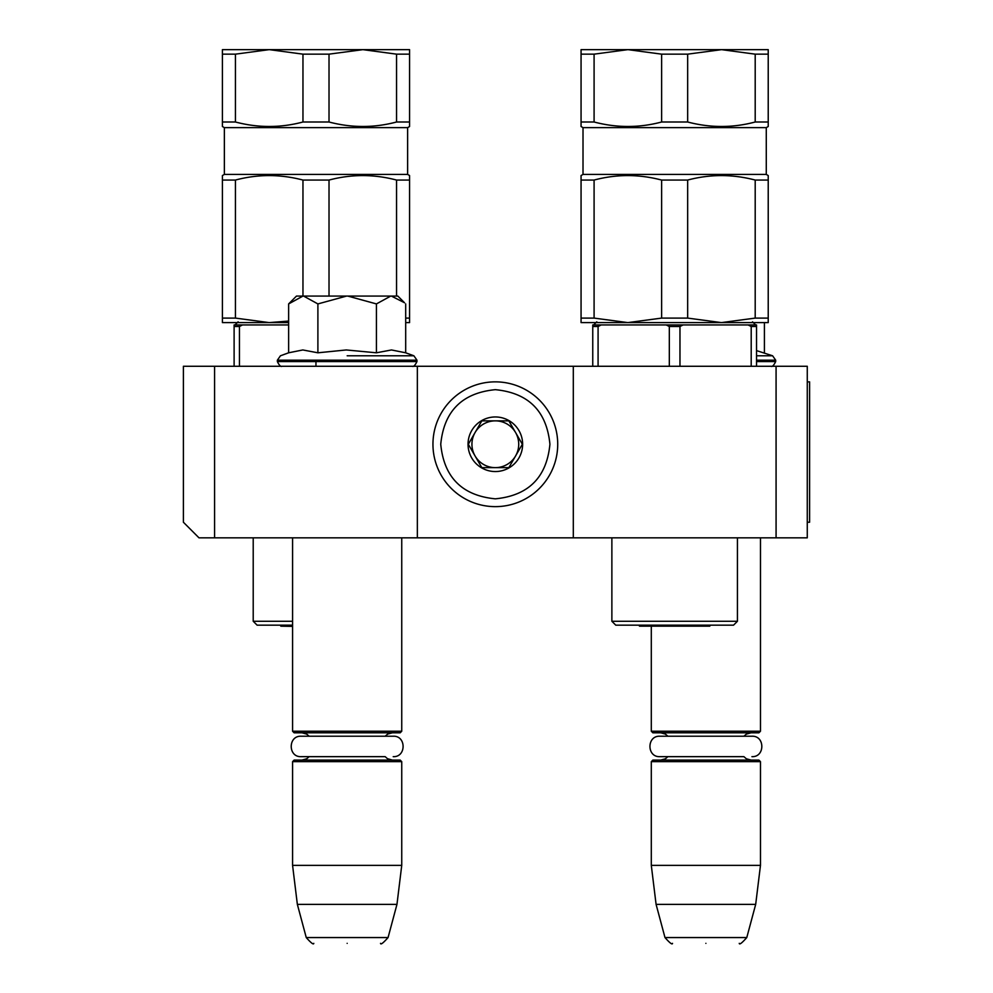 <?xml version="1.0" encoding="UTF-8"?>
<svg xmlns="http://www.w3.org/2000/svg" width="993" height="993" viewBox="0 0 993 993"><rect width="100%" height="100%" fill="white"/><g stroke="black" fill="none" stroke-linecap="round" stroke-linejoin="round"><path stroke-width="1.49" d="M214.587 537.834L198.985 537.834L183.395 522.231L183.395 366.268L214.587 366.268L214.587 537.834L573.309 537.834L573.309 366.268L807.272 366.268L807.272 537.834L573.309 537.834M214.587 366.268L573.309 366.268M776.079 366.268L776.079 537.834M417.345 537.834L417.345 366.268M289.745 302.803L296.473 296.075L302.952 296.075L288.628 303.92L288.628 352.8L302.828 349.958L317.897 352.8L346.284 349.958L376.421 352.8L391.49 349.958L405.69 352.8L413.882 355.792L416.961 360.186L416.961 361.589C415.049 365.436 413.485 367 412.281 366.268L412.666 366.268M756.529 350.603L772.604 355.792L775.682 360.186L775.682 361.589C773.77 365.436 772.219 367 771.002 366.268L771.4 366.268M292.575 537.834L292.575 731.233L401.743 731.233L401.743 537.834M292.575 731.233L294.127 732.797L400.191 732.797L401.743 731.233M292.575 761.643L294.127 760.092L400.191 760.092L401.743 761.643L292.575 761.643L292.575 865.362L401.743 865.362L401.743 761.643M396.964 904.362L388.064 937.566L306.254 937.566L297.354 904.362L396.964 904.362L401.743 865.362M347.165 943.35C304.119 943.35 304.119 943.35 347.165 943.35C390.199 943.35 390.199 943.35 347.165 943.35M651.296 626.384L651.296 731.233L760.477 731.233L760.477 537.834M651.296 731.233L652.86 732.797L758.913 732.797L760.477 731.233M651.296 761.643L652.86 760.092L758.913 760.092L760.477 761.643L651.296 761.643L651.296 865.362L760.477 865.362L760.477 761.643M755.685 904.362L746.786 937.566L664.987 937.566L656.088 904.362L755.685 904.362L760.477 865.362M705.886 943.35C662.852 943.35 662.852 943.35 705.886 943.35C748.933 943.35 748.933 943.35 705.886 943.35M772.604 355.792L756.529 355.792M764.411 352.8L764.411 322.601M302.952 296.075L397.845 296.075L404.573 302.803M404.536 302.766L391.366 296.075M347.165 355.792L413.882 355.792L347.165 355.792M405.69 352.8L405.69 303.92M390.745 296.075L376.421 303.92L347.773 296.075M376.421 352.8L376.421 303.92M346.545 296.075L317.897 303.92L303.573 296.075M317.897 352.8L317.897 303.92M288.628 303.92L289.795 302.753M557.718 444.256A62.385 62.385 0 0 0 495.333 381.858A62.385 62.385 0 0 0 432.948 444.256A62.385 62.385 0 0 0 495.333 506.641A62.385 62.385 0 0 0 557.718 444.256M549.923 444.256C546.684 411.09 528.487 392.893 495.333 389.666C462.179 392.893 443.983 411.09 440.743 444.256C443.97 477.41 462.167 495.606 495.321 498.834C528.487 495.606 546.684 477.41 549.923 444.256M522.628 444.256A27.295 27.295 0 0 0 495.333 416.961A27.295 27.295 0 0 0 468.038 444.256A27.295 27.295 0 0 0 495.333 471.551A27.295 27.295 0 0 0 522.628 444.256M522.343 444.256L508.838 420.858L481.828 420.858L468.311 444.256L481.828 467.641L508.838 467.641L522.343 444.256M475.064 455.948A23.398 23.398 0 0 1 475.064 432.551A23.398 23.398 0 0 0 495.333 467.641A23.398 23.398 0 0 0 515.59 432.551A23.398 23.398 0 0 0 475.064 432.551A23.398 23.398 0 0 1 495.333 420.858M515.59 432.551A23.398 23.398 0 0 1 495.333 467.641M392.396 760.092L387.506 758.714L385.147 756.654L301.115 756.654L309.171 756.654L306.75 758.751L301.934 760.092M301.115 756.654C287.933 757.287 287.933 735.59 301.115 736.223L393.216 736.223C406.385 735.59 406.385 757.287 393.216 756.654M751.118 760.092L746.413 758.826L743.881 756.654L659.836 756.654L667.904 756.654L665.422 758.789L660.655 760.092M659.836 756.654C646.654 757.287 646.654 735.59 659.836 736.223L751.937 736.223C765.119 735.59 765.119 757.287 751.937 756.654M292.575 621.27L253.24 621.27L257.113 625.168L292.575 625.168M238.035 322.601L269.202 322.601L222.407 322.601L222.407 318.095L235.428 318.095L235.428 180.056L222.407 180.056L222.407 177.809M235.428 122.002L235.428 54.156L269.202 49.65L302.964 54.156L302.964 122.002C280.585 127.96 258.068 127.96 235.428 122.002L222.407 122.002L222.407 126.508L224.356 127.638L407.626 127.638L407.626 174.42L224.356 174.42L222.407 175.55L222.407 318.095M235.428 180.056C257.82 174.098 280.336 174.098 302.964 180.056L302.964 296.075M329.018 296.075L329.018 180.056L302.964 180.056M329.018 180.056C351.398 174.098 373.914 174.098 396.555 180.056L396.555 296.075M405.69 322.601L409.575 322.601L409.575 180.056L396.555 180.056M409.575 180.056L409.575 175.972M407.626 174.42L409.575 175.55M407.626 127.638L409.575 126.508L409.575 122.002L396.555 122.002C374.162 127.96 351.646 127.96 329.018 122.002L329.018 54.156L362.78 49.65L396.555 54.156L396.555 122.002M302.964 122.002L329.018 122.002M239.437 366.268L239.437 326.498L242.553 324.934L234.112 324.934L234.112 366.268M242.553 324.934L288.628 324.934M239.437 326.498L234.112 326.498M288.628 322.601L269.202 322.601L235.428 318.095M288.628 321.062L269.202 322.601M409.575 318.095L405.69 318.095M222.407 124.833L222.407 123.579M396.555 54.156L409.575 54.156L409.575 123.579M409.575 125.341L409.575 126.508M409.575 54.156L409.575 49.65L222.407 49.65L222.407 122.002M235.428 54.156L222.407 54.156M329.018 54.156L302.964 54.156M292.575 626.384L280.858 626.173A9.744 9.744 0 0 1 280.299 625.168M280.858 626.173L292.575 626.173M737.427 621.27L611.887 621.27L615.772 625.168L733.529 625.168L737.427 621.27L737.427 537.834M679.969 366.268L679.969 326.498L669.319 326.498L669.319 366.268M596.694 322.601L627.861 322.601L581.066 322.601L581.066 318.095L594.087 318.095L594.087 180.056L581.066 180.056L581.066 177.809M594.087 122.002L594.087 54.156L627.861 49.65L661.623 54.156L661.623 122.002C639.231 127.96 616.727 127.96 594.087 122.002L581.066 122.002L581.066 126.508L583.015 127.638L766.273 127.638L766.273 174.42L583.015 174.42L581.066 175.55L581.066 318.095M594.087 180.056C616.479 174.098 638.983 174.098 661.623 180.056L661.623 318.095L627.861 322.601L594.087 318.095M687.665 180.056C710.057 174.098 732.573 174.098 755.201 180.056L755.201 318.095L768.222 318.095L768.222 322.601L721.439 322.601L687.665 318.095L687.665 180.056L661.623 180.056M768.222 318.095L768.222 180.056L755.201 180.056M768.222 180.056L768.222 175.972M766.273 174.42L768.222 175.55M766.273 127.638L768.222 126.508L768.222 122.002L755.201 122.002C732.822 127.96 710.305 127.96 687.665 122.002L687.665 54.156L721.439 49.65L755.201 54.156L755.201 122.002M661.623 122.002L687.665 122.002M756.529 366.268L756.529 324.934L748.089 324.934L751.205 326.498L751.205 366.268M598.084 366.268L598.084 326.498L601.212 324.934L592.759 324.934L592.759 366.268M601.212 324.934L666.204 324.934L669.319 326.498M679.969 326.498L683.097 324.934L748.089 324.934M751.205 326.498L756.529 326.498M666.204 324.934L683.097 324.934M598.084 326.498L592.759 326.498M755.201 318.095L721.439 322.601L627.861 322.601M687.665 318.095L661.623 318.095M581.066 124.833L581.066 123.579M755.201 54.156L768.222 54.156L768.222 123.579M768.222 125.341L768.222 126.508M768.222 54.156L768.222 49.65L581.066 49.65L581.066 122.002M594.087 54.156L581.066 54.156M687.665 54.156L661.623 54.156M709.772 626.173L639.517 626.173L709.772 626.173A9.744 9.744 0 0 0 710.33 625.168M639.517 626.173A9.744 9.744 0 0 1 638.958 625.168M807.272 381.858L809.605 381.858L809.605 522.231L807.272 522.231M775.682 361.589L756.529 361.589M775.682 360.186L756.529 360.186M416.961 361.589L277.37 361.589C279.269 365.436 280.833 367 282.049 366.268M416.961 360.186L277.37 360.186L277.37 361.589M315.96 361.589L315.96 366.268M385.147 736.223L387.692 734.063L392.396 732.797M309.171 736.223L306.688 734.1L301.934 732.797M297.354 904.362L292.575 865.362M306.254 937.566C311.094 943.015 313.602 944.951 313.788 943.35M388.064 937.566C383.224 943.015 380.716 944.951 380.53 943.35M743.881 736.223L746.413 734.063L751.118 732.797M667.904 736.223L665.36 734.063L660.655 732.797M656.088 904.362L651.296 865.362M664.987 937.566C669.816 943.015 672.335 944.951 672.522 943.35M746.786 937.566C741.957 943.015 739.45 944.951 739.251 943.35M288.628 352.8L280.448 355.792L277.37 360.186M238.134 321.819L235.006 324.934M253.215 621.27L253.215 537.834M224.356 127.638L224.356 174.42M752.508 321.819L755.623 324.934M596.793 321.819L593.665 324.934M611.874 621.27L611.874 537.834M583.015 127.638L583.015 174.42"/></g></svg>
